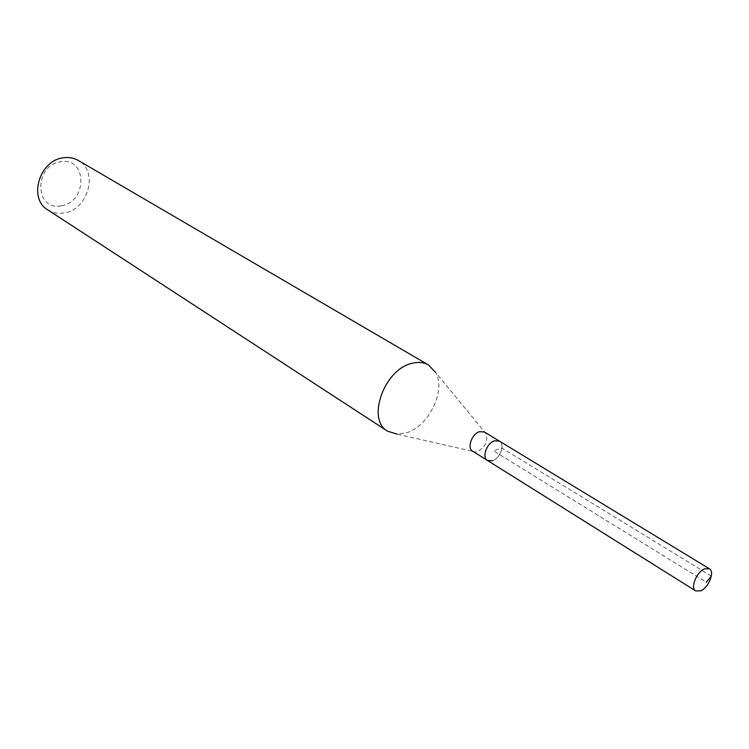 <?xml version="1.0" encoding="UTF-8"?>
<svg xmlns="http://www.w3.org/2000/svg" width="749" height="749" viewBox="0 0 749 749"><rect width="100%" height="100%" fill="white"/><g stroke="black" fill="none" stroke-linecap="round" stroke-linejoin="round"><path stroke-width="0.56" stroke-dasharray="3.75 2.81" d="M487.468 460.466L492.411 460.794C500.182 458.613 505.35 444.166 499.405 441.114C505.35 444.166 500.182 458.613 492.411 460.794M472.619 451.16L475.119 451.9L477.553 451.516C485.155 447.237 488.048 441.376 486.213 433.924L484.434 432.014M486.213 433.924L435.487 372.281C446.507 390.22 428.559 426.911 405.967 432.969L397.279 434.195L475.119 451.9M47.758 209.86C52.673 212.959 58.16 213.989 64.208 212.941C88.279 209.739 98.831 171.128 78.261 160.445M61.409 205.778C87.717 202.174 87.268 156.56 60.566 161.765C33.471 165.201 34.782 211.855 61.409 205.778M711.325 576.103L501.942 448.033L493.497 450.823L706.344 582.188"/><path stroke-width="1.12" d="M700.652 590.849L695.709 590.924C690.063 588.096 696.561 571.796 704.566 568.828L709.387 568.763C715.08 571.59 708.648 587.787 700.652 590.849M494.583 440.796C486.803 442.902 481.588 457.396 487.468 460.466C481.588 457.396 486.803 442.902 494.583 440.796L499.405 441.114L494.583 440.796M709.387 568.763L484.434 432.014L479.613 431.667C471.861 433.718 466.73 448.089 472.619 451.16L695.709 590.924M492.411 460.794L487.468 460.466M397.279 434.195L387.598 431.209C366.43 419.758 383.947 369.603 411.669 363.424C418.064 361.711 423.662 362.226 428.484 364.969L435.487 372.281M428.484 364.969L78.261 160.445C73.739 157.852 68.721 156.981 63.206 157.814C39.276 160.436 28.097 198.738 47.758 209.86L387.598 431.209M706.344 582.188L711.325 576.103"/></g></svg>
